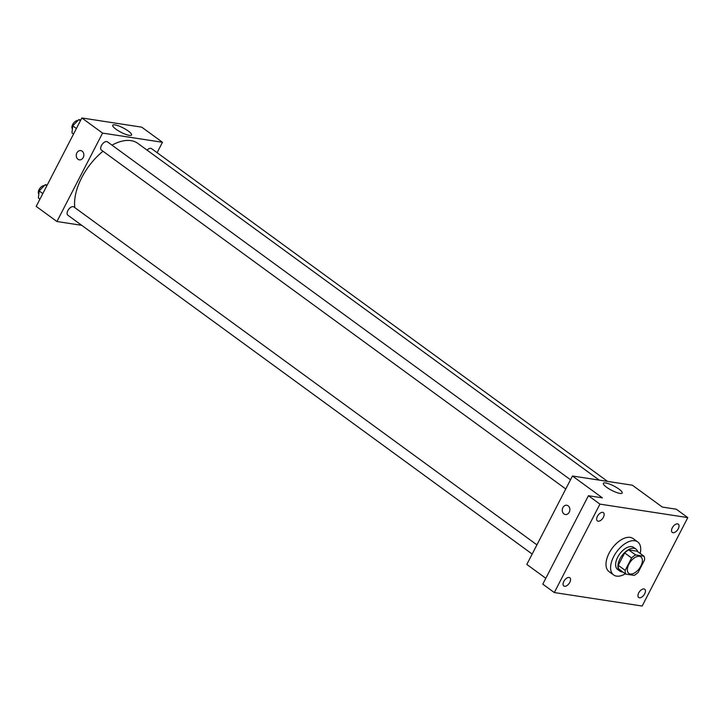 <?xml version="1.0" encoding="UTF-8"?>
<svg xmlns="http://www.w3.org/2000/svg" width="724" height="724" viewBox="0 0 724 724"><rect width="100%" height="100%" fill="white"/><g stroke="black" fill="none" stroke-linecap="round" stroke-linejoin="round"><path stroke-width="1.09" d="M640.858 566.087A10.217 5.593 -53.9 0 1 628.848 573.417A10.217 5.593 -53.9 0 1 630.351 561.869A10.217 5.593 -53.9 0 1 640.894 556.91A10.217 5.593 -53.9 0 1 640.858 566.087M644.016 556.231L635.609 554.937A13.195 7.222 -53.9 0 0 631.581 557.96L625.183 570.367A13.195 7.222 -53.9 0 0 625.726 574.096L634.134 575.39A13.195 7.222 -53.9 0 0 638.161 572.367L644.559 559.96A13.195 7.222 -53.9 0 0 644.016 556.231L637.111 551.19L628.704 549.896L635.609 554.937M628.704 549.896A13.195 7.222 -53.9 0 0 624.676 552.919L618.269 565.326A13.195 7.222 -53.9 0 0 618.812 569.055L625.726 574.096M637.681 551.607A13.629 7.457 126.1 0 0 635.998 549.109A13.629 7.457 126.1 0 0 621.934 555.724A13.629 7.457 126.1 0 0 619.925 571.127A13.629 7.457 126.1 0 0 621.88 571.915A13.629 7.457 126.1 0 0 622.812 571.969M619.925 571.127L617.626 569.444A13.629 7.457 -53.9 0 1 619.635 554.041A13.629 7.457 -53.9 0 1 633.69 547.434L635.998 549.109M618.269 565.326L625.183 570.367M624.676 552.919L631.581 557.96M625.337 573.815A20.444 11.186 -53.9 0 1 613.608 574.956A20.444 11.186 -53.9 0 1 616.622 551.842A20.444 11.186 -53.9 0 1 637.708 541.923A20.444 11.186 -53.9 0 1 640.206 553.444M613.608 574.956L609.002 571.589A20.444 11.186 -53.9 0 1 612.015 548.484A20.444 11.186 -53.9 0 1 633.102 538.566L637.708 541.923M602.685 512.366A5.113 2.796 -53.9 0 1 603.418 512.664A5.113 2.796 -53.9 0 1 602.667 518.438A5.113 2.796 -53.9 0 1 597.391 520.918A5.113 2.796 -53.9 0 1 597.753 515.723A5.113 2.796 -53.9 0 1 602.685 512.366M677.564 523.868A5.113 2.796 -53.9 0 1 678.298 524.158A5.113 2.796 -53.9 0 1 677.546 529.932A5.113 2.796 -53.9 0 1 672.27 532.411A5.113 2.796 -53.9 0 1 672.632 527.217A5.113 2.796 -53.9 0 1 677.564 523.868M643.98 588.947A5.113 2.796 -53.9 0 1 644.713 589.236A5.113 2.796 -53.9 0 1 643.953 595.01A5.113 2.796 -53.9 0 1 638.686 597.49A5.113 2.796 -53.9 0 1 639.048 592.304A5.113 2.796 -53.9 0 1 643.98 588.947M569.1 577.453A5.113 2.796 -53.9 0 1 569.833 577.743A5.113 2.796 -53.9 0 1 569.073 583.517A5.113 2.796 -53.9 0 1 563.806 585.997A5.113 2.796 -53.9 0 1 564.168 580.802A5.113 2.796 -53.9 0 1 569.1 577.453M554.303 592.549L642.161 606.033L687.8 517.606L599.943 504.121L554.303 592.549L542.783 584.141L588.422 495.714L599.943 504.121M687.8 517.606L676.279 509.207L662.306 507.062L632.36 485.207L572.458 476.012L526.819 564.43L545.806 578.286M572.458 476.012L602.404 497.868L588.422 495.714M618.993 489.125A10.607 2.425 -152.7 0 1 622.206 493.035A10.607 2.425 -152.7 0 1 611.662 490.329A10.607 2.425 -152.7 0 1 603.345 483.306A10.607 2.425 -152.7 0 1 609.346 483.994A10.607 2.425 -152.7 0 1 618.993 489.125M569.236 512.203A4.688 3.774 98.7 0 1 565.354 514.529A4.688 3.774 98.7 0 1 562.34 509.325A4.688 3.774 98.7 0 1 566.774 505.261A4.688 3.774 98.7 0 1 569.236 512.203M565.363 514.529A4.688 3.774 98.7 0 1 562.34 509.325A4.688 3.774 98.7 0 1 566.783 505.261M74.816 207.616A47.694 26.1 -53.9 0 1 102.998 151.253M111.985 145.153A47.694 26.1 -53.9 0 1 137.822 143.379L599.255 480.121M607.554 481.397L151.551 148.619A5.113 2.796 126.1 0 0 147.09 150.139M532.176 554.05L67.848 215.191A5.113 2.796 -53.9 0 1 68.599 209.417A5.113 2.796 -53.9 0 1 73.875 206.937L536.927 544.855M565.77 488.971L101.441 150.112A5.113 2.796 -53.9 0 1 102.193 144.329A5.113 2.796 -53.9 0 1 107.469 141.85L570.512 479.777M157.108 152.673L162.475 142.293L102.573 133.098L56.934 221.517L81.74 225.327M162.475 142.293L141.741 127.162L81.839 117.967L36.2 206.394L56.934 221.517M81.839 117.967L102.573 133.098M128.374 131.08A10.607 2.425 -152.7 0 1 131.578 134.999A10.607 2.425 -152.7 0 1 121.044 132.284A10.607 2.425 -152.7 0 1 112.727 125.261A10.607 2.425 -152.7 0 1 118.727 125.949A10.607 2.425 -152.7 0 1 128.374 131.08M83.224 157.524A4.688 3.774 98.7 0 1 79.341 159.841A4.688 3.774 98.7 0 1 76.328 154.637A4.688 3.774 98.7 0 1 80.762 150.583A4.688 3.774 98.7 0 1 83.224 157.524M79.35 159.841A4.688 3.774 98.7 0 1 76.328 154.637A4.688 3.774 98.7 0 1 80.771 150.583M80.826 119.931L78.789 119.623L72.771 125.858L71.948 132.881L73.54 134.049M72.771 125.858L76.4 128.501M78.789 119.623L80.382 120.781M72.418 128.89A5.113 2.796 -53.9 0 1 73.142 123.695A5.113 2.796 -53.9 0 1 77.902 120.546M47.232 185.009L45.205 184.701L39.186 190.937L38.354 197.96L39.947 199.127M39.186 190.937L42.816 193.58M45.205 184.701L46.798 185.86M38.825 193.969A5.113 2.796 -53.9 0 1 39.549 188.774A5.113 2.796 -53.9 0 1 44.309 185.625"/></g></svg>

